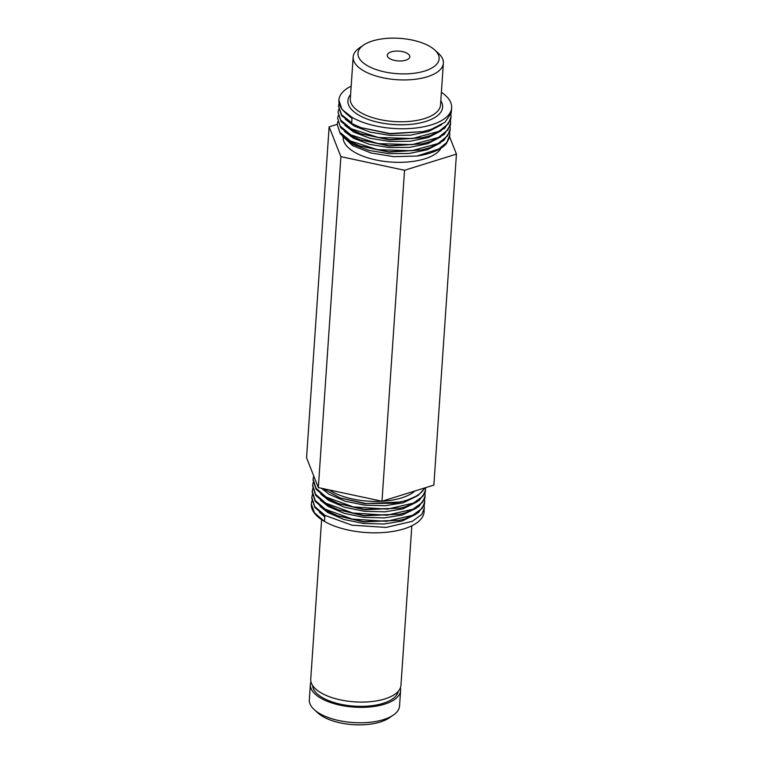 <?xml version="1.0" encoding="UTF-8"?>
<svg xmlns="http://www.w3.org/2000/svg" width="763" height="763" viewBox="0 0 763 763"><rect width="100%" height="100%" fill="white"/><g stroke="black" fill="none" stroke-linecap="round" stroke-linejoin="round"><path stroke-width="1.14" d="M389.903 58.703A11.302 4.921 3.9 0 0 402.244 60.878A11.302 4.921 3.9 0 0 409.817 56.786A11.302 4.921 3.9 0 0 407.184 53.324A11.302 4.921 3.9 0 0 394.843 51.159A11.302 4.921 3.9 0 0 387.261 55.251A11.302 4.921 3.9 0 0 389.903 58.703M310.97 681.807A45.208 19.676 3.9 0 0 310.388 684.421L309.33 699.852A45.208 19.676 3.9 0 0 314.308 709.724A45.208 19.676 3.9 0 0 319.869 713.682A45.208 19.676 3.9 0 0 393.279 715.103A45.208 19.676 3.9 0 0 399.545 705.994L400.594 690.563A45.208 19.676 3.9 0 0 400.365 687.902M310.388 684.421A45.208 19.676 3.9 0 0 320.918 698.25A45.208 19.676 3.9 0 0 370.293 706.929A45.208 19.676 3.9 0 0 400.594 690.563M393.279 715.103L389.111 717.945A40.687 17.711 -176.1 0 1 323.054 716.667A40.687 17.711 -176.1 0 1 318.047 713.1L314.308 709.724M312.63 685.489A42.947 18.694 3.9 0 0 322.654 697.716A42.947 18.694 3.9 0 0 368.548 706.052A42.947 18.694 3.9 0 0 398.229 691.326M429.655 46.333A40.687 17.711 3.9 0 0 363.589 45.055A40.687 17.711 3.9 0 0 367.432 65.704A40.687 17.711 3.9 0 0 421.014 72.037A40.687 17.711 3.9 0 0 434.662 49.9A40.687 17.711 3.9 0 0 429.655 46.333M434.662 49.9L438.391 53.276A45.208 19.676 -176.1 0 1 443.37 63.148A45.208 19.676 -176.1 0 1 413.069 79.514A45.208 19.676 -176.1 0 1 363.693 70.845A45.208 19.676 -176.1 0 1 353.155 57.006A45.208 19.676 -176.1 0 1 359.421 47.897L363.589 45.055M321.614 519.651L310.741 679.137A45.208 19.676 3.9 0 0 321.28 692.976A45.208 19.676 3.9 0 0 370.656 701.655A45.208 19.676 3.9 0 0 400.956 685.288L411.829 525.793M351.161 86.353L350.961 86.238A56.51 24.597 3.9 0 0 338.896 100.096A56.51 24.597 3.9 0 0 352.067 117.388A56.51 24.597 3.9 0 0 413.775 128.232A56.51 24.597 3.9 0 0 451.658 107.783A56.51 24.597 3.9 0 0 441.386 92.285M338.896 100.096L341.986 109.452L352.067 117.388L351.695 122.719L341.614 114.784L338.476 106.133L339.02 103.491M451.658 107.783L451.21 112.991L445.02 122.261L431.219 129.386L422.807 131.646L389.998 133.544L361.08 127.669L351.648 123.482L341.566 115.547L338.476 106.133M450.904 114.173L451.038 116.863L448.358 123.768L438.82 131.389L412.573 138.542L378.334 137.502L351.285 128.813L340.527 119.982L338.066 112.218L338.61 109.576M451.038 116.863L450.79 119.085L444.61 128.356L430.809 135.471L422.387 137.731L389.578 139.639L360.661 133.763L351.238 129.576L341.156 121.632L338.066 112.218M450.494 120.268L450.618 122.957L447.938 129.863L438.41 137.474L412.154 144.636L377.923 143.597L350.866 134.898L340.117 126.076L337.647 118.313L338.19 115.671M450.618 122.957L450.38 125.18L444.19 134.45L430.389 141.565L421.977 143.826L389.168 145.723L360.241 139.848L350.818 135.661L340.737 127.726L337.647 118.313M450.075 126.353L450.208 129.042L447.528 135.948L437.991 143.568L411.743 150.731L377.504 149.682L350.455 140.993L339.697 132.161L337.236 124.407L337.78 121.765M450.208 129.042L449.96 131.265L443.78 140.535L429.97 147.66L421.558 149.92L388.749 151.818L359.831 145.943L350.398 141.756L340.317 133.821L337.236 124.407M425.525 487.681L425.373 491.925L419.24 500.442L405.487 506.794L400.26 508.101L364.371 509.436L338.629 503.666L326.125 497.848L316.092 489.207L313.002 479.841L313.717 475.921M425.611 489.817L422.969 496.188L413.479 503.094L387.299 509.14L353.145 506.909L326.183 497.085L316.006 488.253L313.059 479.078M425.02 493.213L424.953 498.02L418.82 506.527L405.077 512.889L399.841 514.195L363.951 515.521L338.219 509.751L325.715 503.942L315.682 495.301L312.592 485.936L313.126 482.531M425.191 495.902L422.549 502.283L413.069 509.188L386.889 515.235L352.735 513.003L325.763 503.179L315.596 494.348L312.639 485.173M424.6 499.307L424.543 504.114L418.41 512.622L404.657 518.974L399.43 520.29L363.541 521.615L337.799 515.845L325.296 510.027L315.262 501.396L312.172 492.021L312.716 488.625M424.781 501.997L422.139 508.368L412.649 515.273L386.469 521.329L352.315 519.088L325.343 509.274L315.176 500.442L312.22 491.267M424.19 505.402L424.104 511.839A56.51 24.597 3.9 0 1 386.231 532.297A56.51 24.597 3.9 0 1 324.513 521.453L314.48 512.812L311.342 504.152A56.51 24.597 3.9 0 0 324.513 521.453L324.876 516.122L314.852 507.481L311.752 498.115L312.296 494.71M424.362 508.091L421.72 514.462L412.239 521.367L386.059 527.414L351.905 525.182L324.933 515.359L314.757 506.527L311.809 497.352M425.172 487.795L418.477 495.177L405.906 500.7L393.355 503.246A56.51 24.597 3.9 0 0 422.673 490.924L424.438 488.024M424.819 487.9L422.673 490.924M323.092 488.625L340.06 497.934L365.954 503.542L393.355 503.246M417.018 156.034A56.51 24.597 3.9 0 0 446.336 143.721L449.541 137.359L449.788 135.137L446.708 142.567L438.859 148.957L417.018 156.034L393.88 156.682L371.018 153.001L352.611 145.599L342.158 135.843M449.665 132.447L449.788 135.137M449.626 136.882L456.436 154.116L433.87 485.087L381.986 501.243L318.333 487.605L340.889 156.644L329.13 126.849L337.236 124.321M318.333 487.605L306.564 457.81L329.13 126.849M456.436 154.116L404.543 170.273L340.889 156.644M381.986 501.243L404.543 170.273M311.39 503.446L311.886 500.805M440.928 136.768L427.805 143.635L409.731 147.345L389.244 147.574L369.464 144.35L353.393 138.217L344.533 131.494M421.977 143.826L389.349 146.048L360.241 139.848M441.348 130.683L428.215 137.54L410.151 141.25L389.664 141.479L369.883 138.256L353.803 132.123L344.943 125.399M422.387 137.731L389.769 139.963L360.661 133.763M441.758 124.588L428.634 131.455L410.561 135.165L390.084 135.394L370.293 132.171L354.223 126.038L345.362 119.314M422.807 131.646L390.179 133.868L361.08 127.669M352.001 118.379L345.782 113.22M421.558 149.92L388.939 152.142L359.831 145.943M440.518 142.862L427.385 149.729L409.321 153.439L388.834 153.668L369.054 150.445L352.973 144.312L344.113 137.588M400.26 508.101L364.561 509.76L338.629 503.666M417.008 501.94L402.902 508.864L384.886 511.811L364.456 511.286L344.723 507.29L328.7 500.404L320.775 494.09M399.841 514.195L364.142 515.855L338.219 509.751M416.588 508.034L402.483 514.958L384.466 517.905L364.037 517.371L344.304 513.385L328.281 506.489L320.365 500.175M399.43 520.29L363.732 521.94L337.799 515.845M416.178 514.128L402.072 521.053L384.056 524L363.627 523.466L343.894 519.479L327.871 512.583L319.945 506.27M324.819 516.961L319.525 512.355M417.418 495.855L403.312 502.779L385.296 505.726L364.867 505.192L345.134 501.205L329.111 494.31L321.452 488.272M400.67 502.006L364.972 503.666L340.06 497.934M441.109 148.098A49.729 21.641 -176.1 0 1 404.285 162.214A49.729 21.641 -176.1 0 1 354.757 152.323A49.729 21.641 -176.1 0 1 343.15 137.435M414.91 490.99A49.729 21.641 -176.1 0 1 331.638 491.41A49.729 21.641 -176.1 0 1 329.282 489.951M440.804 100.726A47.468 20.658 -176.1 0 1 417.533 123.434A47.468 20.658 -176.1 0 1 358.972 115.242A47.468 20.658 -176.1 0 1 350.599 94.574M353.155 57.006L350.303 98.828A45.208 19.676 3.9 0 0 360.842 112.666A45.208 19.676 3.9 0 0 410.217 121.346A45.208 19.676 3.9 0 0 440.518 104.979L443.37 63.148"/></g></svg>
